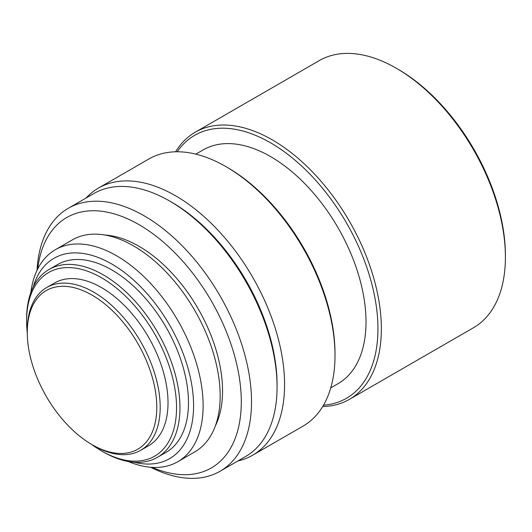 <?xml version="1.0" encoding="UTF-8"?>
<svg xmlns="http://www.w3.org/2000/svg" width="532" height="532" viewBox="0 0 532 532"><rect width="100%" height="100%" fill="white"/><g stroke="black" fill="none" stroke-linecap="round" stroke-linejoin="round"><path stroke-width="0.8" d="M55.361 249.701L72.399 239.865A122.413 70.676 -120 0 1 166.729 272.657A122.413 70.676 -120 0 1 220.162 395.848A122.413 70.676 60 0 1 194.812 451.887L177.774 461.729A122.413 70.676 -120 0 0 203.124 405.69A122.413 70.676 -120 0 0 116.568 255.766A122.413 70.676 -120 0 0 55.361 249.701A122.413 70.676 -120 0 0 30.809 292.607M128.338 461.53A122.413 70.676 -120 0 0 177.774 461.729M215.347 425.939A118.077 68.169 -120 0 0 139.058 246.323A118.077 68.169 -120 0 0 105.143 235.051M134.35 462.268A115.663 66.779 -120 0 0 192.784 392.077A115.663 66.779 -120 0 0 111.793 264.025A115.663 66.779 -120 0 0 33.177 287.034M152.165 467.375A144.584 83.477 -120 0 0 241.082 394.046A144.584 83.477 -120 0 0 139.058 224.677A144.584 83.477 -120 0 0 37.666 269.052M157.492 457.294L166.011 452.38A108.435 62.603 -120 0 0 182.636 365.484A108.435 62.603 -120 0 0 111.793 269.93A108.435 62.603 -120 0 0 57.576 264.557L49.057 269.478A108.435 62.603 60 0 1 103.275 274.851A108.435 62.603 60 0 1 174.117 370.405A108.435 62.603 60 0 1 157.492 457.294A108.435 62.603 60 0 1 103.275 451.927L103.275 451.927A108.435 62.603 60 0 1 103.275 451.921L101.572 450.943A106.028 61.213 -120 0 0 176.544 407.658A106.028 61.213 -120 0 0 101.572 277.797A106.028 61.213 -120 0 0 26.6 321.089A106.028 61.213 -120 0 0 27.285 333.145M37.021 270.376A151.813 87.647 60 0 1 68.262 208.305A151.813 87.647 60 0 1 144.172 215.826A151.813 87.647 60 0 1 251.516 401.753A151.813 87.647 60 0 1 220.075 471.252A151.813 87.647 60 0 1 150.702 467.269M26.6 321.089L26.6 319.12A108.435 62.603 60 0 1 49.057 269.478M220.075 471.252L245.631 456.496A151.813 87.647 -120 0 0 277.072 386.997A151.813 87.647 -120 0 0 169.728 201.069L169.728 201.069A151.813 87.647 -120 0 0 93.825 193.548L68.262 208.305M91.464 444.32A106.028 61.213 -120 0 0 101.572 450.943L103.275 451.927M277.072 386.997L277.072 384.636A148.92 85.978 -120 0 0 171.776 202.246L169.728 201.069L171.776 202.246M140.721 450.285L148.561 445.756A93.978 54.257 -120 0 0 162.965 370.452A93.978 54.257 -120 0 0 101.572 287.639A93.978 54.257 -120 0 0 54.583 282.984L46.743 287.506A93.978 54.257 60 0 1 93.732 292.161A93.978 54.257 60 0 1 155.131 374.98A93.978 54.257 60 0 1 140.721 450.285A93.978 54.257 60 0 1 93.732 445.63L92.029 444.646A91.57 52.867 -120 0 0 156.78 407.259A91.57 52.867 -120 0 0 92.029 295.114A91.57 52.867 -120 0 0 27.278 332.5A91.57 52.867 -120 0 0 92.029 444.646L93.732 445.63M237.851 460.985A154.22 89.037 -120 0 0 252.633 455.232A154.22 89.037 -120 0 0 276.274 331.655A154.22 89.037 -120 0 0 175.52 195.756A154.22 89.037 -120 0 0 98.413 188.115A154.22 89.037 -120 0 0 86.038 198.044M27.278 332.5L27.278 330.532A93.978 54.257 60 0 1 46.743 287.506M252.633 455.232L303.067 426.119A154.22 89.037 -120 0 0 335.007 355.516A154.22 89.037 -120 0 0 225.96 166.636L225.96 166.636A154.22 89.037 -120 0 0 148.847 158.995L98.413 188.115M227.663 167.62L225.96 166.636L227.663 167.62A151.813 87.647 60 0 1 335.007 353.547L335.007 355.516M330.758 387.868L338.073 383.645A134.942 77.911 -120 0 0 358.754 275.516A134.942 77.911 -120 0 0 270.602 156.601A134.942 77.911 -120 0 0 203.131 149.918L195.816 154.14M323.496 405.185A151.813 87.647 -120 0 0 374.402 295.134A151.813 87.647 -120 0 0 270.602 142.829A151.813 87.647 -120 0 0 177.189 151.773M175.587 151.793A154.22 89.037 60 0 1 195.197 132.242A154.22 89.037 60 0 1 272.304 139.876A154.22 89.037 60 0 1 381.358 328.756A154.22 89.037 60 0 1 349.418 399.359A154.22 89.037 60 0 1 322.678 406.561M349.418 399.359L473.46 327.739A154.22 89.037 -120 0 0 505.4 257.142A154.22 89.037 -120 0 0 396.353 68.262A154.22 89.037 -120 0 0 396.347 68.262A154.22 89.037 -120 0 0 319.24 60.621L195.197 132.242M398.056 69.246L396.353 68.262L398.056 69.246A151.813 87.647 60 0 1 505.4 255.174L505.4 257.142"/></g></svg>
